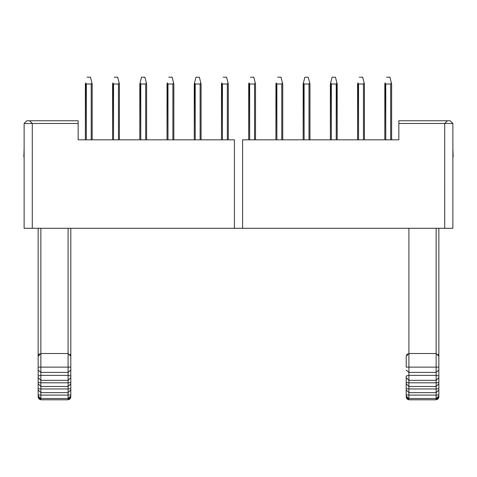 <?xml version="1.0" encoding="UTF-8"?>
<svg xmlns="http://www.w3.org/2000/svg" width="477" height="477" viewBox="0 0 477 477"><rect width="100%" height="100%" fill="white"/><g stroke="black" fill="none" stroke-linecap="round" stroke-linejoin="round"><path stroke-width="0.72" d="M70.811 397.073L70.012 398.999L68.086 399.792L70.811 397.073L70.811 228.292L70.811 397.073L68.086 399.792L40.867 399.792L68.086 399.792L68.086 398.516L40.867 398.516L40.867 399.792L38.142 397.073L38.142 228.292L38.142 356.188M40.867 399.792L40.867 395.093L40.867 398.516L68.086 398.516L68.086 395.093L40.867 395.093L68.086 395.093L68.086 392.631L40.867 392.631L40.867 395.093L38.142 394.884L38.142 397.073L40.867 399.792L38.941 398.999L38.142 397.073M40.867 388.946L40.867 392.631L68.086 392.631L68.086 388.946L40.867 388.946L68.086 388.946L68.086 386.489L40.867 386.489L40.867 388.946L38.142 388.743L38.142 394.884L40.861 395.093L40.867 392.631L38.142 389.971L40.867 392.631L40.867 386.489L68.086 386.489L68.086 382.798L40.867 382.798L40.867 386.489L38.142 383.824L38.142 388.743L40.867 388.946M40.867 380.342L40.867 382.798L68.086 382.798L68.086 380.342L40.867 380.342L68.086 380.342L68.086 375.351L40.867 375.351L40.867 380.342L38.142 377.677L38.142 383.824L40.861 386.489L40.867 382.798L38.142 382.596L40.867 382.798L40.867 375.351L68.086 375.351L68.086 372.382L40.867 372.382L40.867 375.351L38.142 376.013L38.142 377.677L40.867 380.342M68.086 367.123L40.867 367.123L40.867 372.382L68.086 372.382L68.086 353.517L40.867 353.517L40.867 367.129L68.086 367.129L68.086 399.792M40.867 373.157L40.867 353.517L38.142 356.236L40.867 353.517L40.867 228.292L40.867 353.517L68.086 353.517L68.086 228.292L68.086 367.129L70.811 367.129L68.086 367.129M68.813 398.426L68.086 398.516L70.811 396.029L70.262 397.526M70.811 394.884L68.086 395.093L70.811 394.884M70.811 389.971L68.086 392.631L70.811 389.971M70.811 388.743L68.086 388.946L70.811 388.743M70.811 383.824L68.086 386.489L70.811 383.824M70.811 382.596L68.086 382.798L70.811 382.596M70.811 377.677L68.086 380.342L70.811 377.677M70.811 376.013L68.086 375.351L70.811 376.013M70.811 370.074L68.086 372.382L70.811 370.074M70.811 356.236L68.086 353.517L70.811 356.236M70.524 355.019L70.089 354.387M68.086 353.517L70.811 356.188M38.142 356.14L40.837 353.517M39.448 353.898L38.404 355.079M40.867 384.438L40.867 386.489M40.867 393.096L40.867 393.418M40.867 398.516L38.142 396.029L40.867 398.516M38.142 367.129L38.142 356.236L38.142 367.129L40.867 367.129L38.142 367.129L38.142 370.074L40.867 372.382L38.142 370.074L38.142 376.013L40.861 375.351M242.584 139.821L398.844 139.821L242.584 139.821L242.584 228.292L24.124 228.292L234.416 228.292L234.416 139.821L78.156 139.821L234.416 139.821L234.416 228.292L444.713 228.292L242.584 228.292L242.584 139.821M444.707 228.292L444.707 123.483L398.844 123.483L398.844 139.821L398.844 120.764L398.844 123.483L450.157 123.483L444.707 123.483L444.713 228.292L452.876 228.292L444.713 228.292M78.156 120.764L78.156 139.821L78.156 123.483L32.287 123.483L32.287 228.292L32.287 123.483L24.124 123.483L24.124 228.292L24.124 123.483L26.843 120.764L78.156 120.764L26.843 120.764L24.124 123.483L78.156 123.483L78.156 120.764M228.292 139.821L228.292 84.006L228.292 139.821L228.292 84.012L226.593 77.208L228.012 82.897L227.338 84.012L227.338 139.821L227.338 84.012L222.437 84.012L222.437 139.821L222.437 84.012L221.763 82.897L221.483 139.821L221.483 84.012L221.763 82.897L222.437 84.012L227.338 84.012L227.803 83.535M255.517 139.821L255.517 84.006L255.517 139.821L255.517 84.012L253.812 77.208L255.237 82.897L254.563 84.012L254.563 139.821L254.563 84.012L249.662 84.012L249.662 139.821L249.662 84.012L248.988 82.897L248.708 139.821L248.708 84.012L248.988 82.897L249.662 84.012L254.563 84.012L255.022 83.535M282.736 139.821L282.736 84.006L282.736 139.821L282.736 84.012L281.036 77.208L282.456 82.897L281.782 84.012L281.782 139.821L281.782 84.012L276.887 84.012L276.887 139.821L276.887 84.012L276.213 82.897L275.933 139.821L275.933 84.012L276.213 82.897L276.887 84.012L281.782 84.012L282.247 83.535M391.629 139.821L391.629 84.006L391.629 139.821L391.629 84.012L389.924 77.208L391.349 82.897L390.675 84.012L390.675 139.821L390.675 84.012L385.774 84.012L385.774 139.821L385.774 84.012L385.1 82.897L384.82 139.821L384.82 84.012L385.1 82.897L385.774 84.012L390.675 84.012L391.134 83.535M384.939 83.523L385.1 82.897M364.404 139.821L364.404 84.012L364.404 139.821L364.404 84.012L362.705 77.208L364.124 82.897L363.45 84.012L363.45 139.821L363.45 84.012L358.549 84.012L358.549 139.821L358.549 84.012L357.875 82.897L357.601 139.821L357.601 84.012L357.875 82.897L358.549 84.012L363.45 84.012L363.915 83.535M364.285 83.523L364.404 84.006L364.285 83.523M357.72 83.523L357.875 82.897M337.179 139.821L337.179 84.006L335.48 77.208L332.075 77.208L330.376 84.012L330.656 82.897L331.33 84.012L330.656 82.897L332.075 77.208L335.48 77.208L337.179 84.012L337.179 139.821L336.905 82.897L336.231 84.012L336.231 139.821L336.231 84.012L331.33 84.012L331.33 139.821L331.33 84.012L336.231 84.012L336.69 83.535M330.495 83.523L330.376 139.821L330.656 82.897M221.608 83.523L221.763 82.897M248.827 83.523L248.988 82.897M276.052 83.523L276.213 82.897M303.277 83.523L304.857 77.208L303.151 84.012L303.151 139.821L303.432 82.897L304.105 84.012L304.105 139.821L304.105 84.012L303.432 82.897M309.961 139.821L309.961 84.006L309.961 139.821L309.961 84.012L308.255 77.208L309.68 82.897L309.007 84.012L309.007 139.821L309.007 84.012L304.105 84.012L309.007 84.012L309.472 83.535M195.218 139.821L195.218 84.012L194.544 82.897L194.264 139.821L194.544 82.897L195.218 84.012L195.218 139.821M201.067 139.821L201.067 84.006L201.067 139.821L201.067 84.012L199.368 77.208L195.964 77.208L194.544 82.897L195.964 77.208L199.368 77.208L201.067 84.012L200.787 82.897L200.113 84.012L200.113 139.821L200.113 84.012L195.218 84.012L200.113 84.012L200.578 83.535M194.383 83.523L194.544 82.897M173.849 139.821L173.849 84.006L173.849 139.821L173.849 84.012L172.143 77.208L173.568 82.897L172.895 84.012L172.895 139.821L172.895 84.012L167.993 84.012L167.993 139.821L167.993 84.012L167.32 82.897L167.039 139.821L167.039 84.012L167.32 82.897L167.993 84.012L172.895 84.012L173.354 83.535M167.159 83.523L167.32 82.897M146.135 83.535L145.67 84.012L140.769 84.012L140.769 139.821L140.769 84.012L140.095 82.897L139.821 84.012L139.821 139.821L140.095 82.897L140.769 84.012L145.67 84.012L145.67 139.821L145.67 84.012L146.344 82.897L144.925 77.208L141.52 77.208L140.095 82.897L141.52 77.208L144.925 77.208L146.624 84.012L146.624 139.821L146.624 84.006L146.624 139.821M139.94 83.523L140.095 82.897M119.399 139.821L119.399 84.006L119.399 139.821L119.399 84.012L117.7 77.208L119.125 82.897L118.451 84.012L118.451 139.821L118.451 84.012L113.55 84.012L113.55 139.821L113.55 84.012L112.876 82.897L112.596 139.821L112.596 84.012L112.876 82.897L113.55 84.012L118.451 84.012L118.91 83.535M112.715 83.523L112.876 82.897M92.18 139.821L92.18 84.006L92.18 139.821L92.18 84.012L90.475 77.208L91.9 82.897L91.226 84.012L91.226 139.821L91.226 84.012L86.325 84.012L86.325 139.821L86.325 84.012L85.651 82.897L85.371 139.821L85.371 84.012L85.651 82.897L86.325 84.012L91.226 84.012L91.691 83.535M85.496 83.523L85.651 82.897M444.707 225.567L444.713 186.775L444.713 225.567M452.876 228.292L452.876 123.483L452.876 228.292L452.876 123.483L444.707 123.483L452.876 123.483L450.157 120.764L452.876 123.483L450.157 120.764L398.844 120.764L450.157 120.764M23.85 156.832L24.124 148.395M226.593 77.208L223.188 77.208L226.593 77.208M253.812 77.208L250.407 77.208L253.812 77.208M281.036 77.208L277.632 77.208L281.036 77.208M389.924 77.208L386.525 77.208L389.924 77.208M362.705 77.208L359.3 77.208L362.705 77.208M308.255 77.208L304.857 77.208L308.255 77.208M172.143 77.208L168.745 77.208L172.143 77.208M117.7 77.208L114.295 77.208L117.7 77.208M90.475 77.208L87.076 77.208L90.475 77.208M32.287 123.483L31.524 122.696M438.858 228.292L438.858 397.073L438.858 228.292M436.133 353.517L436.133 367.129L436.133 353.517L408.914 353.517L408.914 228.292L408.914 353.517L436.133 353.517L438.858 356.236L436.133 353.517L436.133 228.292L436.133 353.517L438.858 356.188M438.572 355.019L438.142 354.387M436.133 367.123L408.914 367.123L408.914 372.382L408.914 367.129L406.189 367.129L406.189 356.236L406.189 367.129L408.914 367.129L408.914 353.517L406.189 356.236L408.914 353.517L408.914 367.129L438.858 367.129L436.133 367.129L436.133 372.382L438.858 370.074L436.133 372.382L436.133 375.351L438.858 376.013L436.133 375.351L436.133 380.342L438.858 377.677L436.133 380.342L436.133 382.798L438.858 382.596L436.133 382.798L436.133 386.489L438.858 383.824L436.133 386.489L436.133 388.946L438.858 388.743L436.133 388.946L436.133 392.631L438.858 389.971L436.133 392.631L436.133 395.093L438.858 394.884L436.133 395.093L436.133 398.516L438.858 396.029L438.309 397.526M436.133 399.792L438.858 397.073L438.059 398.999L436.133 399.792L436.133 398.516L436.133 399.792L408.914 399.792L436.133 399.792L438.858 397.073M436.866 398.426L436.133 398.516L436.133 367.129M408.914 372.382L436.133 372.382L408.914 372.382L408.914 375.351L436.133 375.351L408.914 375.351L408.914 380.342L436.133 380.342L408.914 380.342L408.914 382.798L436.133 382.798L408.914 382.798L408.914 386.489L436.133 386.489L408.914 386.489L408.914 388.946L436.133 388.946L408.914 388.946L408.914 392.631L436.133 392.631L408.914 392.631L408.914 395.093L436.133 395.093L408.914 395.093L408.914 398.516L436.133 398.516L408.914 398.516L408.914 399.792L408.914 372.382L406.189 370.074L408.914 372.382M406.195 356.14L408.884 353.517M406.189 367.129L406.189 356.188M407.495 353.898L406.452 355.079M406.189 376.013L408.914 375.351L406.189 376.013L406.189 377.677L408.914 380.342L406.189 377.677L406.189 382.596L408.914 382.798L406.189 382.596L406.189 383.824L408.914 386.489L406.189 383.824L406.189 388.743L408.914 388.946L406.189 388.743L406.189 389.971L408.914 392.631L406.189 389.971L406.189 394.884L408.914 395.093L406.189 394.884L406.189 396.029L408.914 398.516L406.189 396.029L406.189 397.073L408.914 399.792L406.988 398.999L406.189 397.073L406.189 376.013M408.914 393.418L408.914 393.096M408.914 399.792L406.988 398.999M408.914 373.157L408.914 375.351M408.914 384.438L408.914 386.489M453.15 156.832L452.876 148.395M221.483 139.821L221.483 84.012M248.708 139.821L248.708 84.012M275.933 139.821L275.933 84.012M384.82 139.821L384.82 84.012M357.601 139.821L357.601 84.012M330.376 139.821L330.376 84.012M303.151 139.821L303.151 84.012M194.264 139.821L194.264 84.012M167.039 139.821L167.039 84.012M139.821 139.821L139.821 84.012M112.596 139.821L112.596 84.012M85.371 139.821L85.371 84.012M29.592 120.776L31.506 122.678M26.843 120.764L25.776 121.832M447.432 120.764L444.719 123.465"/></g></svg>
